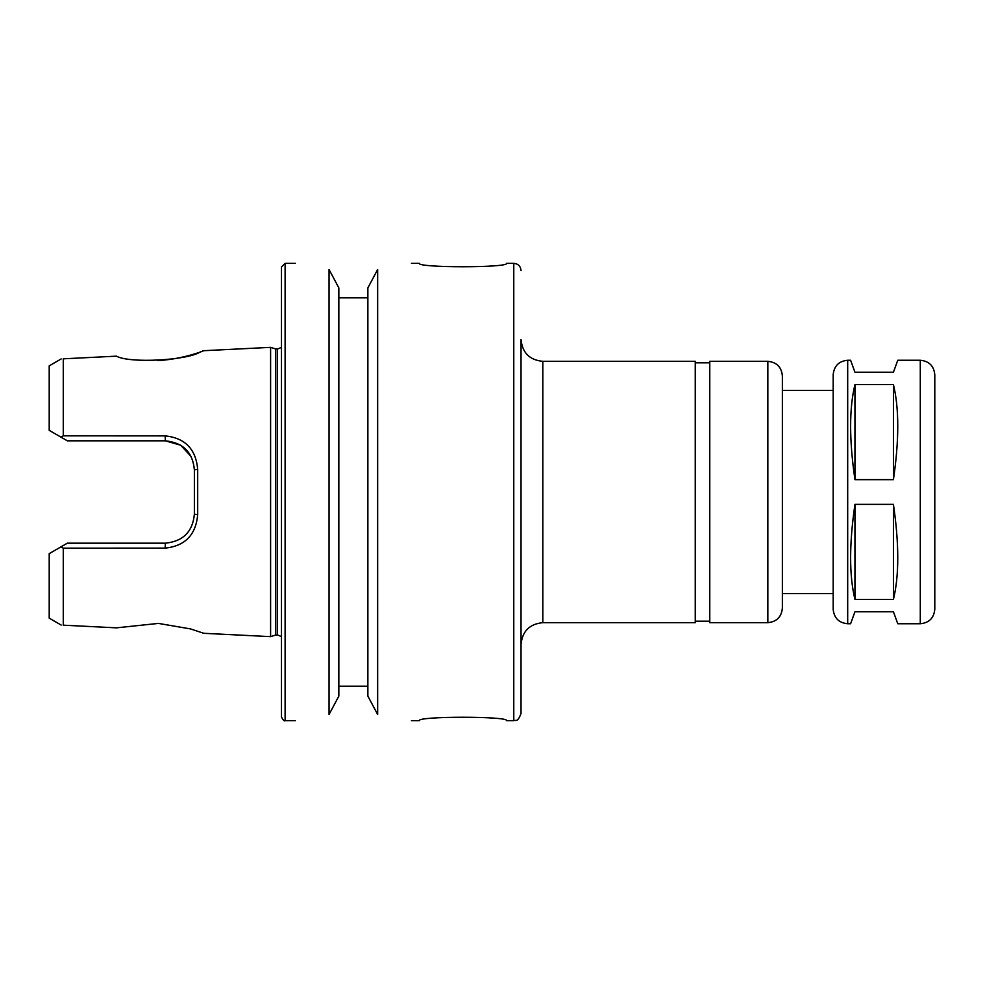 <?xml version="1.0" encoding="UTF-8"?>
<svg xmlns="http://www.w3.org/2000/svg" width="984" height="984" viewBox="0 0 984 984"><rect width="100%" height="100%" fill="white"/><g stroke="black" fill="none" stroke-linecap="round" stroke-linejoin="round"><path stroke-width="1.48" d="M847.691 623.745C838.872 622.897 834.038 618.05 833.177 609.231L833.177 374.769C834.038 365.95 838.872 361.103 847.691 360.255L847.691 623.745L850.594 623.745L854.948 611.777L893.423 611.777L897.777 623.745L920.286 623.745C929.105 622.897 933.939 618.05 934.8 609.231L934.8 374.769C933.939 365.95 929.105 361.103 920.286 360.255L920.286 623.745M854.948 599.416C849.18 575.665 849.18 543.98 854.948 504.349L893.423 504.349L893.423 599.416L854.948 599.416L854.948 504.349M854.948 479.651C849.18 440.02 849.18 408.335 854.948 384.584L893.423 384.584L893.423 479.651L854.948 479.651L854.948 384.584M893.423 504.349C899.204 543.98 899.204 575.665 893.423 599.416M893.423 384.584C899.204 408.335 899.204 440.02 893.423 479.651M920.286 360.255L897.777 360.255L893.423 372.223L854.948 372.223L850.594 360.255L847.691 360.255M542.811 361.337L542.811 622.663L695.257 622.663L695.257 361.337L542.811 361.337C529.589 360.046 522.332 352.789 521.04 339.566L521.04 713.4C517.424 723.388 515.432 719.452 513.771 720.657L513.771 263.343C518.187 263.773 520.61 266.197 521.04 270.6M695.257 362.788L709.771 362.788M767.84 361.337L709.771 361.337L709.771 622.663L767.84 622.663C776.659 621.802 781.505 616.968 782.366 608.149L782.366 375.851C781.505 367.032 776.659 362.198 767.84 361.337L767.84 622.663M782.366 390.377L833.177 390.377M61.205 358.926L49.2 365.851L49.2 430.352L67.343 440.82L165.349 440.82L180.712 445.235L191.142 456.576M157.711 360.624C189.162 358.828 213.614 346.442 200.256 351.989C187.538 360.39 129.396 363.563 116.481 356.159L63.271 358.816L116.481 356.159M116.481 627.841L63.271 625.184L116.481 627.841L158.449 623.413L190.49 628.911L203.811 633.302L270.6 636.636L270.6 347.364L203.811 350.698M63.271 625.184C60.504 625.037 60.504 625.037 63.271 625.184C60.504 625.037 60.504 625.037 63.271 625.184L63.271 548.174L165.164 548.113C185.029 546.022 195.877 534.89 197.686 514.718L197.686 469.282C195.89 449.098 185.053 437.966 165.164 435.887L63.271 435.826L60.86 437.081M165.164 435.887L165.349 440.82C183.098 442.628 192.778 452.308 194.377 469.86L194.377 514.14C192.753 531.692 183.085 541.36 165.349 543.18L67.343 543.18L60.86 546.919L63.271 548.174M60.86 546.919L49.2 553.648L49.2 618.149L61.205 625.074M63.271 358.816C60.504 358.963 60.504 358.963 63.271 358.816C60.504 358.963 60.504 358.963 63.271 358.816L63.271 435.826M194.377 469.86L197.686 469.282M194.377 514.14L197.686 514.718M513.771 263.343L506.514 263.343C509.195 267.882 416.736 267.882 419.405 263.343L411.423 263.343M411.423 720.657L419.405 720.657C416.736 716.118 509.195 716.118 506.514 720.657L513.771 720.657M329.05 269.505C284.819 261.916 284.819 261.916 329.05 269.505L329.05 714.495C284.819 722.084 284.819 722.084 329.05 714.495L338.84 696.094L338.84 287.906L329.05 269.505L338.84 287.906M338.84 686.192L367.868 686.192M367.868 696.094L377.659 714.495C421.89 722.084 421.89 722.084 377.659 714.495L367.868 696.094L367.868 287.906L377.659 269.505C421.89 261.916 421.89 261.916 377.659 269.505L377.659 714.495M367.868 297.808L338.84 297.808M270.6 347.364L275.778 349L275.778 635L270.6 636.636M275.778 349L277.5 349L277.5 635L281.486 636.599M281.486 347.401L277.5 349M295.286 263.343L285.114 263.343L281.486 266.971L281.486 717.029C283.146 720.239 284.364 721.444 285.114 720.657L295.286 720.657M165.349 543.18L165.164 548.113M285.114 263.343L285.114 720.657M542.811 622.663C529.589 623.954 522.332 631.211 521.04 644.434M695.257 621.212L709.771 621.212M782.366 593.623L833.177 593.623M275.778 635L277.5 635"/></g></svg>
